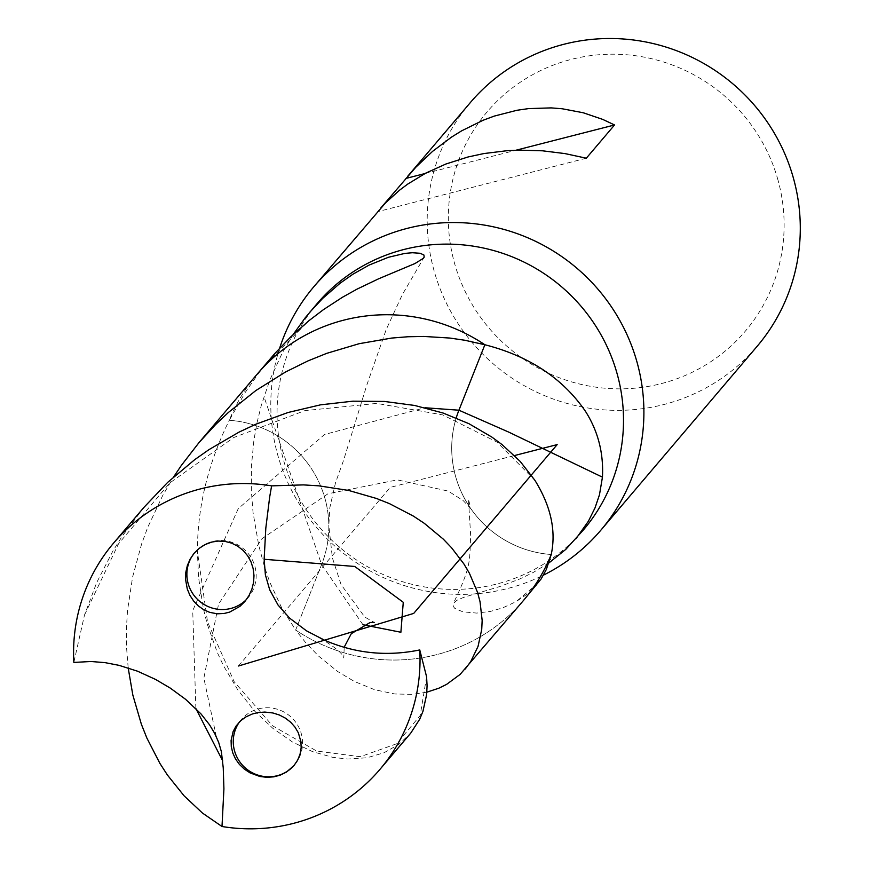 <?xml version="1.0" encoding="UTF-8"?>
<svg xmlns="http://www.w3.org/2000/svg" width="870" height="870" viewBox="0 0 870 870"><rect width="100%" height="100%" fill="white"/><g stroke="black" fill="none" stroke-linecap="round" stroke-linejoin="round"><path stroke-width="0.65" stroke-dasharray="4.35 3.26" d="M279.64 348.217A188.181 184.277 -139.6 0 0 337.147 548.133A188.181 184.277 -139.6 0 0 543.456 575.135M317.115 303.619A174.739 171.107 -139.6 0 0 339.485 547.165A174.739 171.107 -139.6 0 0 583.444 529.928M777.987 180.068A169.367 165.844 -139.6 0 0 496.4 101.855A169.367 165.844 -139.6 0 0 574.265 382.648A169.367 165.844 -139.6 0 0 777.987 180.068M470.333 102.584A188.181 184.277 -139.6 0 0 494.421 364.856A188.181 184.277 -139.6 0 0 757.15 346.293M379.07 209.975L377.645 211.671L586.315 158.199M380.516 208.3L377.645 211.671M424.951 173.554L516.008 150.216M456.217 417.937A105.727 103.53 -139.6 0 0 470.626 508.385A105.727 103.53 -139.6 0 0 551.232 554.494A105.727 103.53 -139.6 0 1 470.626 508.385A105.727 103.53 -139.6 0 1 456.217 417.937M548.894 562.944L533.169 572.504L519.629 579.029L499.902 586.51L463.753 597.32L456.891 600.311L453.335 603.443L453.15 606.303L454.814 608.358L462.753 611.806L476.673 613.089L490.484 611.403L502.849 607.815L516.182 601.594L527.361 594.025L536.355 585.325M293.081 334.635L282.076 353.296L269.711 380.331L261.304 405.355L256.976 422.885L253.899 440.285L251.452 465.863L251.332 490.539L253.05 512.528L258.716 545.262L264.524 566.936L269.765 582.139L281.847 608.228L295.659 630.032L321.606 564.565A105.727 103.53 -139.6 0 0 328.816 525.632A105.727 103.53 -139.6 0 0 229.299 420.275C208.147 463.003 197.512 506.71 197.381 551.384L198.534 577.386L203.406 608.869L207.19 623.931L217.25 652.359L223.427 665.615L237.793 689.899L254.453 710.91L272.875 728.353L292.461 741.979L312.624 751.669L332.764 757.357L347.793 759.053L366.999 757.759L383.964 752.789L398.699 744.437L410.303 733.638M270.048 359.005L258.792 373.034L245.416 392.142L229.299 420.275A174.739 171.107 -139.6 0 1 257.118 374.22A174.739 171.107 -139.6 0 0 229.299 420.275A105.727 103.53 -139.6 0 1 328.816 525.632L329.828 507.754L335.537 482.643L343.498 460.534L367.053 384.333L386.193 329.567L402.31 294.647L423.907 257.618M426.855 692.172L412.619 694.38L394.697 693.955L374.622 689.703L354.318 681.438L337.647 671.499L318.485 655.991L305.533 642.462L295.659 630.032A174.739 171.107 -139.6 0 0 523.414 600.55A174.739 171.107 -139.6 0 1 295.659 630.032L321.606 564.565A105.727 103.53 -139.6 0 0 328.816 525.632L332.362 557.757L341.051 584.531L364.78 617.058L374.176 622.398M143.996 507.319L122.104 536.355L112.741 551.319L96.722 582.552L84.488 615.068L73.852 662.429M128.184 667.91L126.574 647.758L126.487 627.107L127.52 610.457L132.61 576.962L141.701 543.696L147.737 527.34L162.69 495.552L173.706 476.847M239.652 721.708A34.952 34.224 40.4 0 1 241.284 719.642A34.952 34.224 40.4 0 1 275.181 708.669A34.952 34.224 40.4 0 1 301.292 733.714A34.952 34.224 40.4 0 1 294.538 764.904A34.952 34.224 40.4 0 1 294.212 765.285M194.586 552.744A34.952 34.224 40.4 0 1 194.891 552.374A34.952 34.224 40.4 0 1 228.799 541.412A34.952 34.224 40.4 0 1 254.91 566.457A34.952 34.224 40.4 0 1 248.157 597.646A34.952 34.224 40.4 0 1 246.482 599.473M238.456 666.007L390.26 487.385L514.496 455.554M538.149 583.107L516.182 601.594M265.948 363.921L309.035 320.606M362.964 624.736L321.606 564.565L263.947 396.589M426.583 676.751L420.199 715.488L396.644 743.774L360.267 756.704L316.756 751.093L272.549 725.787L234.193 681.754L207.571 622.028L197.381 551.384M195.88 708.561L192.716 610.62L238.271 508.602L324.564 434.489L424.941 407.747M84.488 615.068L118.527 543.804L169.715 482.991L233.747 437.534L304.902 410.618L376.743 403.408L442.743 414.903L497.009 442.101L534.843 480.229M216.325 736.738L203.863 678.154L218.555 604.139L262.022 538.671L328.023 493.747L397.362 479.881L448.213 491.093L463.231 500.62L470.822 508.689L468.462 499.162L470.67 535.746C469.365 561.248 471.855 565.152 453.335 603.443M344.183 647.215L343.824 657.97C342.497 653.185 334.308 646.464 319.257 637.786M237.978 723.525L241.284 719.642M293.908 765.654L294.538 764.904M244.851 601.529L248.157 597.646M194.26 553.124L194.891 552.374"/><path stroke-width="1.3" d="M543.456 575.135A188.181 184.277 -139.6 0 0 600.746 530.319A188.181 184.277 -139.6 0 0 637.09 362.398A188.181 184.277 -139.6 0 0 496.498 227.527A188.181 184.277 -139.6 0 0 313.94 286.611A188.181 184.277 -139.6 0 0 279.64 348.217M548.894 562.944L565.761 549.405L583.433 529.928A174.739 171.107 -139.6 0 0 617.189 373.991A174.739 171.107 -139.6 0 0 486.645 248.755A174.739 171.107 -139.6 0 0 317.115 303.619L305.207 317.811L293.081 334.635M757.15 346.293A188.181 184.277 -139.6 0 0 793.483 178.372A188.181 184.277 -139.6 0 0 652.902 43.5A188.181 184.277 -139.6 0 0 470.333 102.584M516.008 150.216L614.557 124.965L602.692 119.386L583.204 112.752L562.183 108.761L551.199 107.891L528.558 108.609L517.052 110.262L494.28 116.091L483.078 120.267L461.6 130.859L451.465 137.145L432.597 151.347L415.773 167.279L380.516 208.3M614.557 124.965L586.315 158.199L564.967 153.588L542.488 150.804L519.194 150.129L507.384 150.662L483.84 153.566L468.038 156.981L445.918 164.006L425.658 173.173L407.715 184.103L399.689 190.084L385.562 202.84L313.95 286.589M405.888 178.437L424.951 173.554M424.941 407.747L458.925 410.205L484.873 344.748L458.925 410.205A105.727 103.53 -139.6 0 0 456.217 417.937A105.727 103.53 -139.6 0 1 458.925 410.205L508.754 432.118L602.442 477.162C603.693 453.042 598.027 431.096 585.466 411.325C562.77 378.298 529.243 356.113 484.873 344.748A174.739 171.107 -139.6 0 0 257.118 374.22L198.947 442.667L215.477 424.69L228.342 412.5L255.921 390.489L285.588 371.969L307.991 360.898L326.728 353.351L359.158 343.693L391.739 338.06L407.889 336.755L423.842 336.44L449.801 338.049L464.874 340.257L484.873 344.748A174.739 171.107 -139.6 0 0 257.118 374.22L274.92 353.405L290.732 336.886L309.035 320.606L323.531 309.579L342.552 297.203L357.157 289.068L378.678 278.77L415.023 263.512L423.353 258.314L424.19 257.107L423.907 255.019L420.221 253.29L412.347 252.735L404.865 253.409L388.411 257.281L369.043 265.111L352.915 274.213L340.061 283.261L322.65 298.432L309.742 312.297M426.855 692.172L438.871 688.203L446.593 684.385L460.132 674.391L523.414 600.55A174.739 171.107 -139.6 0 0 551.232 554.494A174.739 171.107 -139.6 0 1 523.414 600.55L541.194 578.854L546.36 569.404L551.232 554.494C556.289 530.7 550.83 505.948 534.843 480.229L520.151 461.361L502.218 444.722L491.941 437.131L468.941 423.69L443.047 413.011L414.729 405.474L384.486 401.451L352.894 401.179L320.541 404.833L288.046 412.5L255.997 424.158L239.043 432.118L208.996 449.616L194.652 459.708L167.671 482.382L143.996 507.319L113.655 543.021A174.739 171.107 -139.6 0 0 73.852 662.429L91.035 661.494L105.074 662.646L119.081 665.354L137.525 671.194L155.578 679.437L170.27 688.094L185.636 699.35L200.937 713.857L209.496 724.732L214.694 733.41L218.674 742.414L221.371 751.647L223.253 767.971L223.916 788.872L222.002 826.5L202.46 813.058L184.092 795.832L167.442 775.061L159.928 763.447L146.834 737.967L141.364 724.221L132.816 694.978L128.184 667.91M576.049 538.628L588.446 521.141L595.036 507.83L599.473 494.769L602.442 477.162M465.243 668.997L470.735 661.57L478.043 646.399L481.73 629.412L482.154 620.397L480.044 601.736L477.489 592.22L469.398 573.221L463.862 563.89L451.53 547.73L443.33 539.161L424.255 523.294L413.457 516.138L389.542 503.676L376.547 498.488L348.718 490.462L318.888 485.841L303.402 484.894L271.614 485.862L269.678 497.02L265.818 528.057L264.143 559.279L265.383 574.831L269.7 589.806L278.074 605.074L289.71 618.211L306.523 630.848L324.51 640.179C355.134 653.457 386.889 656.709 419.753 649.933L426.583 676.751L427.083 685.658L426.637 694.586L422.929 711.41L419.721 719.186L410.76 733.095L379.962 769.352A174.739 171.107 -139.6 0 0 419.753 649.933M173.706 476.847L181.319 465.472L198.947 442.667M222.002 826.5A174.739 171.107 -139.6 0 0 379.962 769.352M271.614 485.862A174.739 171.107 -139.6 0 0 113.655 543.021M253.137 568.534L251.017 561.9L247.667 555.821L243.219 550.525L237.814 546.24L231.659 543.152L225.015 541.401L218.152 541.064L211.812 542.053L205.2 544.522L199.241 548.307L194.26 553.124L190.171 559.04L187.365 565.489L185.81 572.319L185.527 579.257L187.278 589.001L189.921 595.341L193.629 601.018L198.251 605.857L203.667 609.685L209.692 612.35L217.293 613.807L224.036 613.502L229.647 612.099L239.957 606.325L244.851 601.529L249.016 595.548L251.887 589.175L253.561 582.443L253.996 575.548L253.137 568.534M232.768 752.909L235.465 758.857L239.337 764.317L244.263 769.058L250.06 772.875L259.934 776.497L266.905 777.323L273.854 776.834L280.14 775.17L286.36 772.136L293.995 765.546L297.66 760.119L300.063 754.149L301.15 747.874L300.911 741.555L298.323 732.79L295.05 727.189L290.71 722.263L285.458 718.163L279.455 715.031L272.908 712.976L264.85 712.062L257.901 712.595L252.289 714.009L246.069 716.815L240.772 720.654L235.966 726.178L233.117 731.594L231.094 740.468L231.289 746.623L232.768 752.909M294.212 765.285A34.952 34.224 40.4 0 1 260.391 775.812A34.952 34.224 40.4 0 1 234.53 750.832A34.952 34.224 40.4 0 1 239.652 721.708M246.482 599.473A34.952 34.224 40.4 0 1 213.03 608.304A34.952 34.224 40.4 0 1 188.148 583.563A34.952 34.224 40.4 0 1 194.586 552.744M514.496 455.554L557.17 444.613L413.707 613.415L238.456 666.007M264.143 559.279L354.742 566.457L403.267 602.301L400.885 632.251L362.964 624.736M222.763 760.978L195.88 708.561M470.355 102.573L407.704 176.273M757.139 346.303L600.735 530.33M374.176 622.398L370.087 622.518L351.284 633.686L344.183 647.215"/></g></svg>

